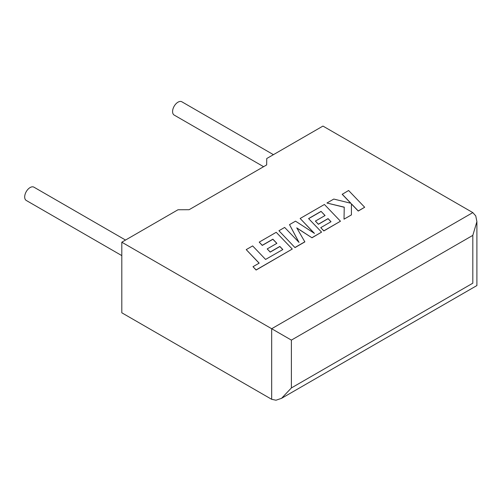 <?xml version="1.0" encoding="UTF-8"?>
<svg xmlns="http://www.w3.org/2000/svg" width="502" height="502" viewBox="0 0 502 502"><rect width="100%" height="100%" fill="white"/><g stroke="black" fill="none" stroke-linecap="round" stroke-linejoin="round"><path stroke-width="0.75" d="M125.531 240.05L33.948 187.177A7.668 4.43 120 0 0 30.107 187.553A7.668 4.43 120 0 0 25.1 194.312A7.668 4.43 120 0 0 26.273 200.461L121.804 255.612M263.6 166.702L174.175 115.071A7.668 4.43 -60 0 1 172.995 108.928A7.668 4.43 -60 0 1 178.009 102.17A7.668 4.43 -60 0 1 181.843 101.787L273.427 154.666M121.804 242.202L271.676 328.728L472.815 212.603L322.949 126.077L266.744 158.525L266.669 164.926L189.103 209.71L178.009 209.754L121.804 242.202L121.804 312.79L271.676 399.316L271.676 328.728L291.392 340.111L291.392 387.933L281.534 398.337L276 400.213L271.676 399.316M472.815 212.603L475.752 215.898L476.9 221.627L472.815 235.369L291.392 340.111M291.392 387.933L472.815 283.191C478.136 286.259 478.136 286.259 472.815 283.191L472.815 235.369M342.207 194.205L350.936 203.291L333.792 199.062L326.934 203.021L344.24 207.157L344.021 219.173L351.431 214.894L351.4 203.818L358.252 210.953L364.672 207.251L348.614 190.503L342.207 194.318L350.791 203.254M364.672 207.251L358.252 211.066L351.4 203.931M326.934 203.021L344.24 207.27M344.021 219.173L351.431 214.894M321.067 211.361L325.07 215.515L315.4 221.093L318.381 224.187L328.051 218.602L331.019 221.727L320.753 227.651L323.828 230.832L340.469 221.225L324.424 204.471L300.152 218.483L314.453 233.392L295.515 221.162L289.51 224.626L299.023 242.41L284.659 227.431L278.936 230.738L294.988 247.599L304.865 241.889L296.757 227.877L311.98 237.785L321.575 232.131L308.579 218.571L321.067 211.361L325.001 215.553M294.988 247.48L304.865 241.776M296.864 228.059L311.98 237.785M311.98 237.666L321.575 232.131M308.648 218.64L321.067 211.474M315.4 221.093L318.381 224.3L328.051 218.715L330.95 221.765M320.753 227.651L323.828 230.945L340.469 221.225M300.152 218.483L314.164 233.204M289.51 224.626L298.885 242.265M278.936 230.738L294.988 247.599M246.218 249.626L259.176 263.136L253.002 266.694L256.108 269.932L292.271 249.048L276.225 232.3L259.201 242.127L262.27 245.302L272.875 239.184L276.878 243.338L267.208 248.917L270.183 252.01L279.852 246.426L282.827 249.55L265.589 259.434L252.638 245.917L246.218 249.626L259.101 263.173M253.002 266.694L256.108 270.045L292.271 249.048M259.201 242.127L262.27 245.422L272.875 239.297L276.809 243.376M267.208 248.917L270.183 252.123L279.852 246.538L282.751 249.594M476.9 221.627L476.9 285.55L281.534 398.337"/></g></svg>
